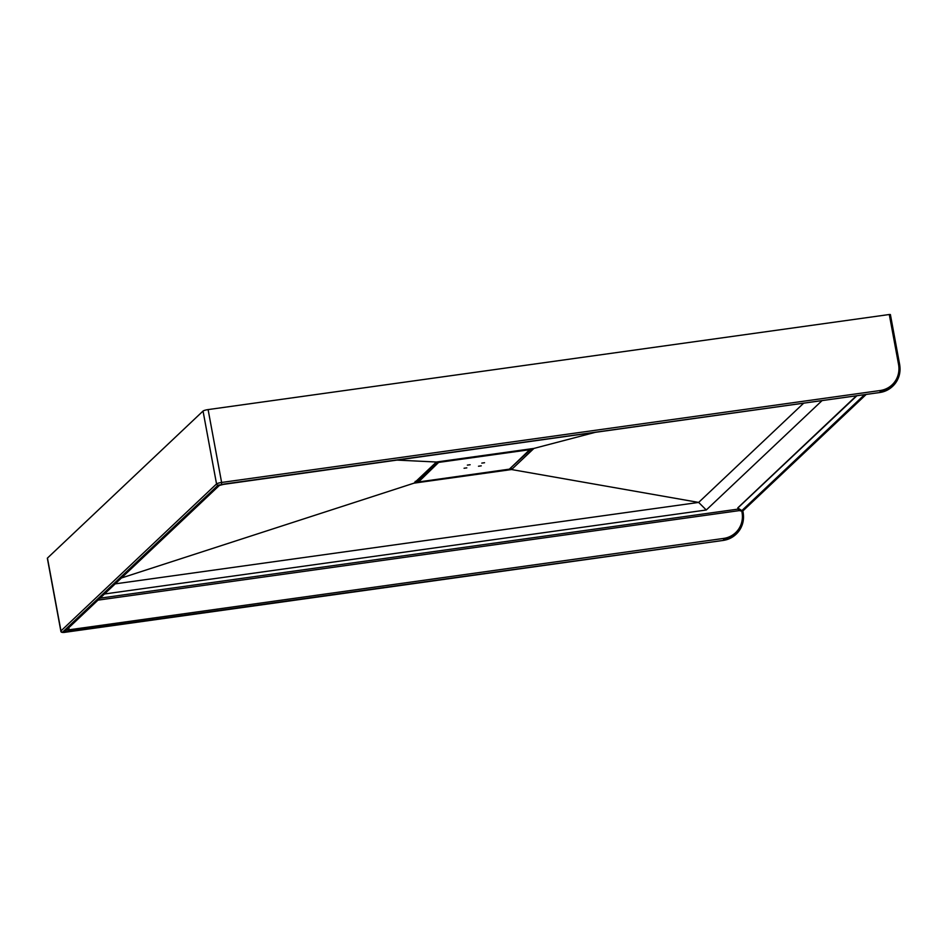 <?xml version="1.0" encoding="UTF-8"?>
<svg xmlns="http://www.w3.org/2000/svg" width="947" height="947" viewBox="0 0 947 947"><rect width="100%" height="100%" fill="white"/><g stroke="black" fill="none" stroke-linecap="round" stroke-linejoin="round"><path stroke-width="1.42" d="M436.413 462.018L414.052 483.148L511.569 469.546L533.93 448.416L436.413 462.018L533.93 448.416L511.569 469.546L414.052 483.148L436.413 462.018L396.106 460.053M467.38 465.119L470.126 464.74L467.38 465.119M478.495 466.232L481.242 465.853L478.495 466.232M481.798 463.107L484.544 462.728L481.798 463.107M464.066 468.244L466.812 467.865L464.066 468.244M510.54 468.043L531.492 448.748M415.188 481.384L417.165 481.36L437.81 461.828A0.71 0.687 -133.4 0 0 438.639 462.408L418.538 481.952L509.344 469.156L529.977 449.659L438.639 462.408M510.433 468.292A1.432 0.639 -105.4 0 0 511.321 469.57L511.617 469.487A1.432 0.781 -107 0 1 510.563 468.161M414.999 482.26A1.432 1.267 -81.8 0 1 414.111 483.1L414.301 483.112A1.432 1.172 -86.3 0 0 415.165 482.106M436.981 461.947L436.78 461.982A1.432 0.639 -105.4 0 1 436.78 461.982L436.78 461.982A1.432 0.639 -105.4 0 1 436.662 461.994A1.432 0.781 -107 0 1 436.52 462.053L436.52 462.053A1.432 0.781 -107 0 1 436.366 462.077L436.662 461.994M706.284 509.995L822.067 400.593L706.284 509.995L104.466 593.994L706.284 509.995L698.649 502.419L803.695 403.162L698.649 502.419L115.203 583.861L698.649 502.419L511.569 469.546M737.808 508.006L856.905 395.728M856.396 395.799L737.784 507.876M64.585 632.347L64.645 632.371C62.052 632.643 60.786 632.241 60.857 631.14L47.35 558.268A4.297 0.734 -10.5 0 1 47.457 558.067L203.037 411.057A4.297 0.734 -10.5 0 1 208.103 409.589L889.292 314.511L890.393 314.546L899.591 364.453M121.394 578.001L414.052 483.148M595.923 432.163L533.93 448.416M511.072 467.688L511.131 467.984A1.432 1.361 -133.4 0 0 512.043 469.096M416.017 481.313L416.112 482.863M417.023 480.354L417.201 481.301A0.71 0.687 -133.4 0 0 418.018 481.905M417.236 481.431L416.976 480.389M417.165 481.372L418.479 481.964M530.533 448.89A0.71 0.687 -133.4 0 1 529.977 449.659M418.515 481.976L508.432 469.404M508.468 469.416L509.699 468.978A0.71 0.687 -133.4 0 1 509.344 469.156M509.51 469.83L509.522 469.12M100.062 598.161L738.068 509.107M208.103 409.589L221.61 482.461L880.142 390.531A23.628 22.527 46.6 0 0 898.561 364.477L889.292 314.511M47.457 558.067L60.963 630.927L216.543 483.929L203.037 411.057M742.756 510.705L743.064 512.351M68.811 627.695L69.202 629.779L723.615 538.429A23.628 22.527 46.6 0 0 742.022 512.363L741.761 510.907M739.477 510.587L97.979 600.138M723.117 540.429L69.143 631.46A5.729 0.971 -10.5 0 1 64.905 631.033L218.603 485.823A5.729 0.971 -10.5 0 1 225.362 483.87L879.763 392.52L218.177 485.124L62.585 632.123L723.236 540.417A25.06 23.888 46.6 0 0 735.949 534.345A25.06 23.888 46.6 0 0 736.103 534.191M879.645 392.532L879.763 392.52A25.06 23.888 46.6 0 0 892.476 386.447A25.06 23.888 46.6 0 0 892.642 386.305M898.561 364.477L899.614 364.583A25.06 23.888 -133.4 0 1 892.796 386.151A25.06 23.888 -133.4 0 1 880.083 392.224L880.142 390.531M742.022 512.363L743.087 512.469A25.06 23.888 -133.4 0 1 736.269 534.049A25.06 23.888 -133.4 0 1 723.555 540.121L723.615 538.429M864.552 394.662L741.513 510.918L865.238 394.568M737.867 508.35L737.843 508.231A3.22 3.066 46.6 0 0 741.513 510.918L741.383 510.93M737.749 507.947L742.199 510.824A3.22 3.066 46.6 0 0 743.833 510.042L866.185 394.437M218.177 485.124A1.432 1.361 46.6 0 1 216.543 483.929A4.297 0.734 -10.5 0 1 221.61 482.461L221.551 484.142M60.857 631.14A4.297 0.734 -10.5 0 1 60.963 630.927A1.432 1.361 46.6 0 0 62.585 632.123M66.468 629.909A4.297 0.734 169.5 0 0 69.202 629.779L69.143 631.46M890.393 314.546L899.65 364.512C900.999 373.011 898.715 380.232 892.796 386.151L879.704 392.543L225.303 483.893L219.325 485.48A1.432 1.361 -133.4 0 1 218.603 485.823M219.313 485.491L65.639 630.69A1.432 1.361 -133.4 0 1 64.905 631.033M742.803 510.682L743.123 512.41C744.472 520.909 742.188 528.13 736.269 534.049L723.177 540.441L64.704 632.336M743.833 510.042L742.081 510.835M509.699 468.978L530.569 448.807M436.78 461.982L414.597 482.65"/></g></svg>

